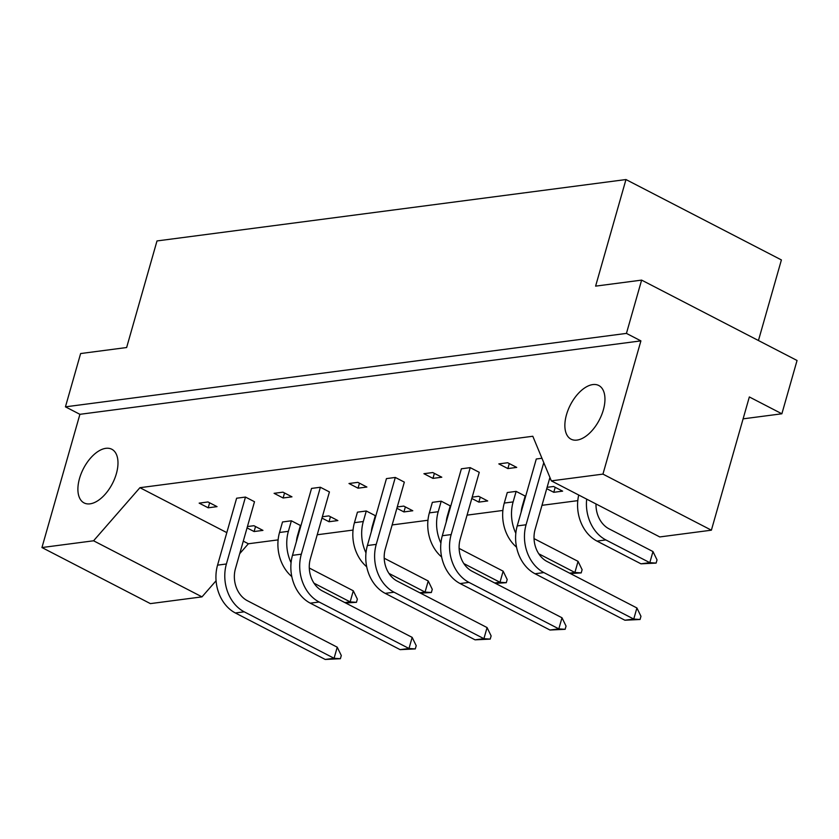 <?xml version="1.0" encoding="UTF-8"?>
<svg xmlns="http://www.w3.org/2000/svg" width="839" height="839" viewBox="0 0 839 839"><rect width="100%" height="100%" fill="white"/><g stroke="black" fill="none" stroke-linecap="round" stroke-linejoin="round"><path stroke-width="1.26" d="M90.035 503.84A30.214 16.308 -62.7 0 0 114.67 478.66A30.214 16.308 -62.7 0 0 111.818 449.253A30.214 16.308 -62.7 0 0 105.85 448.33A30.214 16.308 -62.7 0 0 81.215 473.5A30.214 16.308 -62.7 0 0 84.068 502.918A30.214 16.308 -62.7 0 0 90.035 503.84M577.001 440.087A30.214 16.308 -62.7 0 0 601.636 414.917A30.214 16.308 -62.7 0 0 598.784 385.5A30.214 16.308 -62.7 0 0 592.816 384.577A30.214 16.308 -62.7 0 0 568.181 409.757A30.214 16.308 -62.7 0 0 571.034 439.175A30.214 16.308 -62.7 0 0 577.001 440.087M202 596.865L150.391 603.619L41.95 547.542L93.569 540.788L202 596.865L216.074 580.756M743.102 418.85L781.875 413.784L749.342 396.952L711.388 530.185L659.769 536.939L551.338 480.862L602.947 474.108L711.388 530.185M781.875 413.784L797.05 360.487L641.625 280.111L626.439 333.398L65.442 406.842L79.904 414.319L41.95 547.542M79.904 414.319L640.902 340.875L626.439 333.398M640.902 340.875L602.947 474.108M65.442 406.842L80.628 353.544L126.637 347.524L156.998 240.94L625.967 179.546L595.606 286.13L641.625 280.111M758.446 340.519L781.403 259.933L625.967 179.546M551.338 480.862L532.807 436.259L139.924 487.69L93.569 540.788M577.798 500.642L541.973 505.33M522.361 507.899L521.806 507.973M502.876 510.448L467.061 515.136M447.439 517.705L446.893 517.778M427.963 520.253L392.138 524.941M372.526 527.511L371.971 527.584M353.041 530.07L317.226 534.758M297.604 537.327L297.058 537.39M278.118 539.876L248.365 543.766L239.702 553.688M248.365 543.766L243.279 541.134M226.824 532.629L139.924 487.69M245.47 497.066L254.5 501.732L235.444 568.664A24.551 19.36 82.5 0 0 247.379 600.714L337.236 647.194L334.079 658.29L244.212 611.82A36.643 28.883 -97.5 0 1 226.404 563.986L245.47 497.066L236.619 498.219L217.553 565.15L226.404 563.986M208.009 501.963L217.049 506.641L208.198 507.794L199.158 503.127L208.009 501.963M291.962 496.835L283.11 497.988L274.08 493.322L282.932 492.157L291.962 496.835M412.159 637.378L416.217 645.705L415.295 648.914L408.992 648.484L400.14 649.648L310.283 603.168A36.643 28.883 -97.5 0 1 292.475 555.334L311.542 488.413L320.383 487.26L329.423 491.927L310.357 558.858A24.551 19.36 82.5 0 0 322.291 590.908L412.159 637.378L408.992 648.484L319.135 602.014A36.643 28.883 -97.5 0 1 301.327 554.18L320.383 487.26M366.884 487.029L358.033 488.183L348.993 483.505L357.844 482.352L366.884 487.029M487.071 627.572L491.13 635.899L490.217 639.108L483.914 638.678L475.063 639.832L385.206 593.362A36.643 28.883 -97.5 0 1 367.388 545.528L386.454 478.608L395.305 477.443L404.335 482.121L385.279 549.042A24.551 19.36 82.5 0 0 397.214 581.102L487.071 627.572L483.914 638.678L394.047 592.208A36.643 28.883 -97.5 0 1 376.239 544.375L395.305 477.443M441.796 477.213L432.955 478.377L423.915 473.699L432.767 472.546L441.796 477.213M561.994 617.766L566.052 626.093L565.14 629.302L558.826 628.872L549.985 630.026L460.118 583.556A36.643 28.883 -97.5 0 1 442.31 535.722L461.377 468.802L470.218 467.638L479.258 472.315L460.192 539.236A24.551 19.36 82.5 0 0 472.126 571.296L561.994 617.766L558.826 628.872L468.97 582.392A36.643 28.883 -97.5 0 1 451.162 534.569L470.218 467.638M516.719 467.407L507.868 468.571L498.827 463.894L507.679 462.74L516.719 467.407M549.923 477.454L535.114 529.43A24.551 19.36 82.5 0 0 547.049 561.49L636.906 607.96L640.965 616.287L640.052 619.497L633.749 619.067L624.898 620.22L535.041 573.75A36.643 28.883 -97.5 0 1 517.223 525.917L536.289 458.996L541.942 458.251M247.432 526.556L253.913 525.707L262.953 530.384L254.102 531.538L247.054 527.899M291.794 576.592A36.643 28.883 -97.5 0 1 279.523 532.482L282.523 521.963L291.374 520.799L300.404 525.476L297.415 536.006A24.551 19.36 82.5 0 0 296.419 541.47M322.354 516.751L328.836 515.901L337.865 520.568L329.024 521.732L321.966 518.082M366.716 566.786A36.643 28.883 -97.5 0 1 354.446 522.676L357.445 512.157L366.286 510.993L375.327 515.67L372.327 526.189A24.551 19.36 82.5 0 0 371.341 531.664M397.267 506.945L403.748 506.095L412.788 510.762L403.937 511.926L396.889 508.277M441.629 556.981A36.643 28.883 -97.5 0 1 429.358 512.87L432.358 502.351L441.209 501.187L450.249 505.865L447.25 516.384A24.551 19.36 82.5 0 0 446.254 521.858M472.189 497.128L478.67 496.289L487.7 500.956L478.859 502.121L471.812 498.471M516.551 547.175A36.643 28.883 -97.5 0 1 504.281 503.064L507.28 492.535L516.132 491.381L525.162 496.059L522.162 506.578A24.551 19.36 82.5 0 0 521.176 512.052M547.101 487.323L553.583 486.473L562.623 491.151L553.771 492.304L546.724 488.665M208.198 507.794L209.624 502.802M283.11 497.988L284.536 492.996M358.033 488.183L359.459 483.191M432.955 478.377L434.371 473.374M507.868 468.571L509.294 463.568M254.102 531.538L255.528 526.535M329.024 521.732L330.44 516.73M403.937 511.926L405.363 506.924M478.859 502.121L480.275 497.118M553.771 492.304L555.198 487.312M309.287 568.024A24.551 19.36 82.5 0 0 309.35 568.055L353.303 590.792L357.362 599.119L356.449 602.329L345.584 602.958M344.871 602.58L350.136 601.888L314.027 583.21M291.07 562.728A36.643 28.883 -97.5 0 1 288.375 531.328L291.374 520.799M356.449 602.329L350.136 601.888L353.303 590.792M337.236 647.194L341.295 655.521L340.382 658.72L325.228 659.454L235.36 612.973A36.643 28.883 -97.5 0 1 217.553 565.15M325.228 659.454L334.079 658.29L340.382 658.72M384.21 558.218A24.551 19.36 82.5 0 0 384.262 558.25L428.226 580.987L432.274 589.314L431.361 592.512L420.507 593.152M419.783 592.774L425.058 592.082L388.939 573.404M365.993 552.911A36.643 28.883 -97.5 0 1 363.297 521.522L366.286 510.993M431.361 592.512L425.058 592.082L428.226 580.987M459.122 548.412A24.551 19.36 82.5 0 0 459.185 548.444L503.138 571.17L507.196 579.497L506.284 582.706L495.419 583.346M494.706 582.969L499.981 582.276L463.862 563.598M440.905 543.106A36.643 28.883 -97.5 0 1 438.21 511.717L441.209 501.187M506.284 582.706L499.981 582.276L503.138 571.17M534.044 538.607A24.551 19.36 82.5 0 0 534.097 538.638L578.061 561.364L582.119 569.691L581.196 572.901L570.342 573.53M569.618 573.163L574.893 572.471L538.774 553.792M515.828 533.3A36.643 28.883 -97.5 0 1 513.132 501.911L516.132 491.381M581.196 572.901L574.893 572.471L578.061 561.364M596.005 503.956A24.551 19.36 82.5 0 0 609.02 528.832L652.973 551.559L657.031 559.886L656.119 563.095L640.965 563.818L597.011 541.092A36.643 28.883 -97.5 0 1 578.732 495.031M640.965 563.818L649.816 562.665L605.852 539.928A36.643 28.883 -97.5 0 1 586.681 499.142M656.119 563.095L649.816 562.665L652.973 551.559M415.295 648.914L400.14 649.648M490.217 639.108L475.063 639.832M565.14 629.302L549.985 630.026M640.052 619.497L624.898 620.22M636.906 607.96L633.749 619.067L543.882 572.586A36.643 28.883 -97.5 0 1 526.074 524.763L543.766 462.646M279.523 532.482L288.375 531.328M235.36 612.973L244.212 611.82M354.446 522.676L363.297 521.522M429.358 512.87L438.21 511.717M504.281 503.064L513.132 501.911M597.011 541.092L605.852 539.928M310.283 603.168L319.135 602.014M292.475 555.334L301.327 554.18M385.206 593.362L394.047 592.208M367.388 545.528L376.239 544.375M460.118 583.556L468.97 582.392M442.31 535.722L451.162 534.569M535.041 573.75L543.882 572.586M517.223 525.917L526.074 524.763"/></g></svg>
